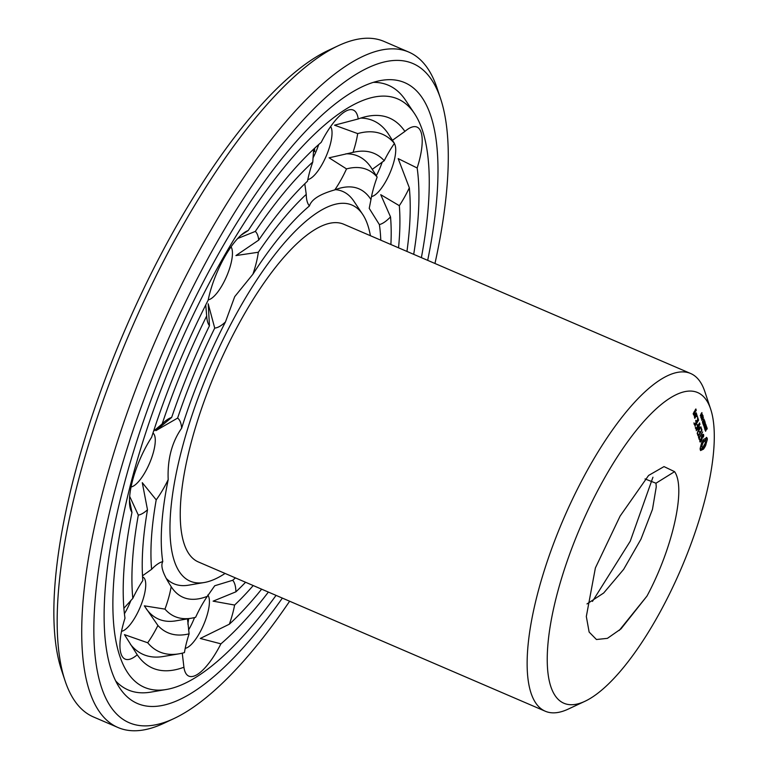 <?xml version="1.0" encoding="UTF-8"?>
<svg xmlns="http://www.w3.org/2000/svg" width="769" height="769" viewBox="0 0 769 769"><rect width="100%" height="100%" fill="white"/><g stroke="black" fill="none" stroke-linecap="round" stroke-linejoin="round"><path stroke-width="1.15" d="M225.077 573.443A204.727 65.98 -66.7 0 1 204.237 582.518A204.727 65.98 -66.7 0 1 172.246 496.774A204.727 65.98 -66.7 0 1 241.456 304.86A204.727 65.98 -66.7 0 1 362.66 214.34A204.727 65.98 -66.7 0 1 370.398 235.698M584.949 701.29L568.176 709.124A183.839 59.242 -66.7 0 1 545.308 711.238L198.402 561.966A183.839 59.242 -66.7 0 1 244.484 313.867A183.839 59.242 -66.7 0 1 343.733 224.231L690.629 373.494A183.839 59.242 -66.7 0 1 704.817 391.556L710.662 409.127A169.132 54.503 -66.7 0 1 680.825 569.416A169.132 54.503 -66.7 0 1 584.949 701.29A169.132 54.503 -66.7 0 1 548.076 642.605A169.132 54.503 -66.7 0 1 606.299 474.973A169.132 54.503 -66.7 0 1 710.662 409.127M335.419 189.645A213.551 68.816 -66.7 0 1 353.817 201.122L362.66 214.34M204.237 582.518L188.568 585.18A213.551 68.816 -66.7 0 1 166.229 578.403M545.308 711.238A183.839 59.242 -66.7 0 1 591.38 463.13A183.839 59.242 -66.7 0 1 690.629 373.494M235.439 577.904A222.376 71.661 -66.7 0 1 232.68 580.278L214.734 585.757L207.342 596.311A222.376 71.661 -66.7 0 1 171.583 587.276A222.376 71.661 -66.7 0 1 171.179 586.651C163.105 574.299 160.298 565.955 162.768 561.61A222.376 71.661 -66.7 0 1 168.19 479.635C167.334 459.41 171.823 442.262 181.647 428.189A222.376 71.661 -66.7 0 1 225.461 321.932L234.718 296.632L252.905 274.216A222.376 71.661 -66.7 0 1 309.455 205.919C311.455 199.45 319.904 194.105 334.803 189.885A222.376 71.661 -66.7 0 1 343.666 187.357A222.376 71.661 -66.7 0 1 370.966 199.546L369.226 208.38L379.367 224.586A222.376 71.661 -66.7 0 1 380.77 240.168M268.371 592.072A299.439 96.5 -66.7 0 1 220.924 643.845A52.946 17.062 -66.7 0 1 197.498 674.365A52.946 17.062 -66.7 0 1 183.926 667.29A52.946 17.062 -66.7 0 1 183.926 667.242A299.439 96.5 -66.7 0 1 137.247 654.775A52.946 17.062 -66.7 0 1 121.079 653.948A52.946 17.062 -66.7 0 1 120.243 650.276A52.946 17.062 -66.7 0 1 124.982 618.209A299.439 96.5 -66.7 0 1 131.97 512.423A52.946 17.062 -66.7 0 1 129.778 505.935A52.946 17.062 -66.7 0 1 132.518 480.731A52.946 17.062 -66.7 0 1 151.608 437.311A299.439 96.5 -66.7 0 1 208.168 300.17A52.946 17.062 -66.7 0 1 225.125 256.183A52.946 17.062 -66.7 0 1 243.927 232.872A52.946 17.062 -66.7 0 1 248.224 230.517A299.439 96.5 -66.7 0 1 321.221 142.352A52.946 17.062 -66.7 0 1 343.522 112.582A52.946 17.062 -66.7 0 1 344.647 111.832A52.946 17.062 -66.7 0 1 358.219 118.955A299.439 96.5 -66.7 0 1 368.822 116.052A299.439 96.5 -66.7 0 1 404.898 131.422L392.565 140.208M240.851 235.362L248.224 230.517M237.708 238.486L255.318 231.411A52.946 17.062 -66.7 0 1 258.72 240.091A260.902 84.081 -66.7 0 1 307.523 181.148A52.946 17.062 -66.7 0 1 312.772 162.009L313.675 149.128M252.905 274.216A52.946 17.062 -66.7 0 0 258.336 252.242L235.939 255.568L258.72 240.091M225.461 321.932A52.946 17.062 -66.7 0 1 214.724 328.084L208.197 303.813L209.466 325.748A52.946 17.062 -66.7 0 1 206.948 318.808A52.946 17.062 -66.7 0 1 206.688 315.972L205.746 304.947M231.036 246.859A29.414 9.478 -66.7 0 1 226.624 276.35A29.414 9.478 -66.7 0 1 208.236 299.833M258.336 252.242A243.254 78.39 -66.7 0 1 306.245 194.374L304.793 183.772M309.455 205.919A52.946 17.062 -66.7 0 1 306.552 198.517A52.946 17.062 -66.7 0 1 306.245 194.374M334.803 189.885A52.946 17.062 -66.7 0 0 346.521 168.901L329.084 157.818L353.029 152.368A52.946 17.062 -66.7 0 0 357.691 133.604L334.544 125.184L358.219 118.955M330.632 126.568A29.414 9.478 -66.7 0 1 326.219 156.059A29.414 9.478 -66.7 0 1 307.84 179.542M346.521 168.901A243.254 78.39 -66.7 0 1 377.156 177.081L371.062 167.479A252.078 81.235 -66.7 0 0 345.829 153.838M370.966 199.546A52.946 17.062 -66.7 0 1 377.156 177.081M404.898 131.422A52.946 17.062 -66.7 0 1 407.214 129.596A52.946 17.062 -66.7 0 1 421.066 132.249A52.946 17.062 -66.7 0 1 417.163 167.988A299.439 96.5 -66.7 0 1 413.703 254.337M379.367 224.586A52.946 17.062 -66.7 0 0 390.517 216.887L380.742 194.682L399.322 205.669A52.946 17.062 -66.7 0 0 409.329 187.809L398.169 158.606L417.163 167.988M353.029 152.368A260.902 84.081 -66.7 0 1 356.249 151.704A260.902 84.081 -66.7 0 1 384.231 160.711L372.244 169.353M384.231 160.711A52.946 17.062 -66.7 0 1 394.43 143.418L388.297 133.835A290.615 93.655 -66.7 0 0 360.68 118.09M394.314 143.582A29.414 9.478 -66.7 0 1 395.093 145.178A29.414 9.478 -66.7 0 1 389.037 175.044A29.414 9.478 -66.7 0 1 371.523 196.556M390.517 216.887A243.254 78.39 -66.7 0 1 390.892 244.523M245.561 582.258A243.254 78.39 -66.7 0 1 235.9 591.822L213.109 601.156L234.612 605.049A52.946 17.062 -66.7 0 1 229.364 624.188L200.276 638.462L220.924 643.845M232.68 580.278A52.946 17.062 -66.7 0 1 235.9 591.822M182.253 653.169L183.926 667.242M157.914 625.485A52.946 17.062 -66.7 0 1 147.706 642.778A281.79 90.809 -66.7 0 0 179.081 653.813A281.79 90.809 -66.7 0 0 184.445 652.593A52.946 17.062 -66.7 0 1 189.116 633.829A260.902 84.081 -66.7 0 1 157.914 625.485L144.322 605.837L164.979 609.115A243.254 78.39 -66.7 0 0 191.654 618.17L175.986 620.823A252.078 81.235 -66.7 0 1 146.081 608.548M187.53 618.872L189.116 633.829M191.654 618.17A243.254 78.39 -66.7 0 0 195.614 617.296A52.946 17.062 -66.7 0 1 207.342 596.311M207.774 595.033A29.414 9.478 -66.7 0 1 205.121 621.073A29.414 9.478 -66.7 0 1 188.078 647.133A29.414 9.478 -66.7 0 1 185.214 648.315M171.179 586.651A52.946 17.062 -66.7 0 1 164.979 609.115M123.886 608.269L132.816 598.388A52.946 17.062 -66.7 0 1 142.823 580.528A260.902 84.081 -66.7 0 1 147.494 509.799L142.284 482.672L156.213 499.869A243.254 78.39 -66.7 0 0 151.618 569.31A52.946 17.062 -66.7 0 1 157.222 564.35A52.946 17.062 -66.7 0 1 162.768 561.61M142.505 575.789L151.618 569.31M147.706 642.778L124.443 634.627L136.805 654.111M142.573 576.961A29.414 9.478 -66.7 0 1 142.832 577.058A29.414 9.478 -66.7 0 1 141.025 605.116A29.414 9.478 -66.7 0 1 121.531 631.301M168.19 479.635A52.946 17.062 -66.7 0 1 156.213 499.869M153.598 431.159L162.163 423.93A52.946 17.062 -66.7 0 1 166.758 419.999A52.946 17.062 -66.7 0 1 171.66 417.432A260.902 84.081 -66.7 0 1 209.466 325.748M181.647 428.189A52.946 17.062 -66.7 0 0 177.601 418.096L155.896 430.65L171.66 417.432M147.494 509.799A52.946 17.062 -66.7 0 1 138.314 515.115L129.673 496.351M131.97 512.423L129.471 500.061M152.983 433.053A29.414 9.478 -66.7 0 1 150.166 461.775A29.414 9.478 -66.7 0 1 131.066 486.95M177.601 418.096A243.254 78.39 -66.7 0 1 214.724 328.084M674.586 471.657C686.381 488.353 672.269 549.181 646.95 596.11L620.977 628.888L607.423 638.347L596.446 639.51L589.131 632.051L586.324 616.507L595.389 567.935L620.093 516.105L648.584 475.453L664.012 466.6L674.586 471.657L655.967 483.22L645.037 478.933M700.54 450.557L703.491 449.154L705.394 446.097L707.326 439.599L706.576 437.359L705.086 438.916L703.971 439.012L701.52 443.271L700.136 448.558L700.54 450.557M700.001 441.944L700.809 441.848L701.914 439.926L702.606 435.254L703.337 435.879L703.154 437.186L703.587 436.744L703.491 434.37L702.722 434.447L701.597 436.398L700.905 441.05L700.174 440.435L700.357 439.128L699.925 439.57L700.001 441.944M706.384 428.227L706.999 427.737L707.192 428.775L706.903 429.275L706.5 428.391L705.596 431.265L705.25 430.313L705.519 429.833L705.923 430.621L706.384 428.227M699.521 439.503L699.338 437.974L702.664 431.89L699.213 437.59L698.617 436.802L699.127 439.33M705.202 428.102L706.701 426.814L705.029 430.063L705.202 428.102M705.923 424.488L704.702 428.218L706.327 425.709L704.587 428.737L705.663 425.247L704.173 427.526L705.923 424.488M704.913 424.594L704.923 425.632L704.913 424.594M697.521 434.543L698.444 436.292L701.837 430.39L701.328 427.92L701.491 430.371L700.213 432.591L699.482 431.419L699.79 433.332L698.521 435.533L697.944 433.803L697.521 434.543M699.031 428.016L697.156 433.437L700.963 426.824L698.079 431.534L699.655 426.93L697.281 429.189L700.04 424.075L696.233 430.707L698.617 427.833M705.038 421.854L703.818 425.584L705.442 423.075L703.702 426.103L704.789 422.614L703.289 424.892L705.038 421.854M703.789 421.45L704.606 420.605L704.712 421.527L703.154 424.488L704.491 421.72L704.269 421.076L702.818 423.479L703.789 421.45M702.433 421.374L702.626 421.941L704.164 419.268L702.683 423.085L702.433 421.374M703.087 419.172L703.106 420.201L703.087 419.172M695.33 427.026L696.108 429.342L699.646 422.892L697.887 425.642L697.156 424.469L697.464 426.382L696.195 428.593L695.33 427.026M695.013 426.026L698.665 419.97L695.013 426.026M702.405 418.134L703.135 417.067L703.414 417.903L701.684 420.259L702.405 418.134M702.837 415.308L703.126 416.173L701.261 418.836L702.837 415.308M701.472 415.347L702.203 414.28L702.481 415.125L700.751 417.471L701.472 415.347M701.376 413.251L701.943 412.636L701.78 414.453L700.261 415.866L701.376 413.251M693.946 422.892L694.724 425.209L698.117 419.307L697.608 416.836L697.771 419.288L696.493 421.508L695.762 420.335L696.07 422.248L694.801 424.45L693.946 422.892M696.57 416.577L697.252 415.76L696.57 416.577M696.503 413.53L694.522 416.663L694.763 418.346L696.743 415.212L696.503 413.53M694.282 415.933L696.253 412.799L695.128 414.453L694.32 414.876L694.157 414.347L694.282 415.933M693.186 413.645L693.571 414.779L694.888 412.79L694.705 411.3L695.532 409.867L695.474 411.453L696.128 410.627L695.887 408.945L693.186 413.645M276.061 595.379A320.327 103.229 -66.7 0 1 166.498 689.466A320.327 103.229 -66.7 0 1 116.446 555.314A320.327 103.229 -66.7 0 1 224.74 255.039A320.327 103.229 -66.7 0 1 414.376 113.399A320.327 103.229 -66.7 0 1 421.383 257.644M255.318 231.411A281.79 90.809 -66.7 0 1 312.772 162.009M162.163 423.93A281.79 90.809 -66.7 0 1 206.688 315.972M357.691 133.604A281.79 90.809 -66.7 0 1 394.43 143.418M318.702 144.553A29.414 9.478 -66.7 0 1 312.945 158.039M409.329 187.809A281.79 90.809 -66.7 0 1 406.955 251.434M399.322 205.669A260.902 84.081 -66.7 0 1 398.544 247.81M382.241 161.98A29.414 9.478 -66.7 0 1 376.329 175.62M261.623 589.169A281.79 90.809 -66.7 0 1 229.364 624.188M253.212 585.555A260.902 84.081 -66.7 0 1 234.612 605.049M179.081 653.813L163.412 656.476A290.615 93.655 -66.7 0 1 130.403 644.297M194.547 617.574A29.414 9.478 -66.7 0 1 188.559 629.974M132.816 598.388A281.79 90.809 -66.7 0 1 138.314 515.115M130.961 600.291A29.414 9.478 -66.7 0 1 124.415 613.739M619.228 630.455L646.95 596.11M586.987 603.925L603.675 593.014L623.63 569.387L640.952 539.194L652.468 509.386L656.265 486.844L655.967 483.22M700.184 449.548L702.212 448.606L703.472 446.741M701.664 449.855L700.386 449.307M702.385 449.25L701.107 448.702M703.001 449.009L701.722 448.452M703.491 449.154L702.212 448.606M704.154 448.25L702.876 447.702M704.789 447.222L703.529 446.683M705.394 446.097L704.269 445.607M705.942 444.886L704.846 444.415M706.009 443.771L705.192 443.415M706.278 442.473L705.471 442.127M705.298 440.973L706.009 438.061M706.721 441.05L705.442 440.502M707.326 439.599L706.048 439.051M707.317 438.753L706.029 438.205M707.182 438.09L706.298 437.705M700.809 441.848L699.828 441.425M703.116 435.206L702.453 434.918M700.396 441.108L699.752 440.829M703.789 435.264L702.558 434.725M699.665 438.936L698.886 438.599M699.338 437.974L698.56 437.638M699.213 437.59L698.492 437.282M706.048 427.939L705.49 427.699M698.521 435.533L697.743 435.196M701.972 429.842L701.203 429.506M700.213 432.591L699.434 432.255M696.195 428.593L695.407 428.256M697.887 425.642L697.099 425.305M694.801 424.45L694.023 424.113M698.252 418.759L697.483 418.432M696.493 421.508L695.714 421.172M696.877 414.664L695.916 414.251M694.561 415.433L693.917 415.154M695.022 412.242L694.061 411.828M696.262 410.079L695.301 409.666M373.301 82.36A329.151 106.074 -66.7 0 1 405.542 100.191L414.376 113.399M166.498 689.466L150.83 692.129A329.151 106.074 -66.7 0 1 115.715 680.978M314.559 148.311L314.694 151.628L313.416 151.551M188.636 618.68L187.886 624.149M592.466 601.396L630.263 541.174L652.948 477.222M702.722 440.868L703.818 440.195L705.096 440.752L705.308 443.088L702.895 447.27L700.886 446.635M282.358 598.09A337.976 108.919 -66.7 0 1 119.868 688.217A337.976 108.919 -66.7 0 1 222.193 247.435A337.976 108.919 -66.7 0 1 381.405 80.399A337.976 108.919 -66.7 0 1 427.689 260.355M188.501 619.872A299.439 96.5 -66.7 0 1 187.617 620.689M702.366 447.414L700.915 446.558M702.03 447.039L701.136 445.847M701.962 446.203L702.164 445.078L701.386 444.742M702.164 445.078L702.587 443.8L701.52 443.338M702.587 443.8L703.212 442.531L702.087 442.04M703.212 442.531L703.914 441.493L702.664 440.964M703.914 441.493L704.567 440.887L703.289 440.339M704.567 440.887L705.096 440.752M705.154 429.496L705.692 427.949L704.827 429.362M703.029 417.49L701.982 420.009L703.202 418.038L702.847 417.413M702.097 414.702L701.04 417.221L702.27 415.25L701.914 414.626M701.328 414.03L700.549 415.385L701.53 414.645L701.174 413.962M695.118 417.423L696.147 414.453L695.118 417.423L694.407 417.125M693.917 413.857L694.292 412.03L693.917 413.857L693.205 413.549M289.634 601.223A358.854 115.648 -66.7 0 1 173.861 718.602A358.854 115.648 -66.7 0 1 95.635 594.101A358.854 115.648 -66.7 0 1 219.165 238.428A358.854 115.648 -66.7 0 1 440.599 98.711A358.854 115.648 -66.7 0 1 434.966 263.488M173.861 718.602L163.807 723.312A367.678 118.493 -66.7 0 1 118.07 727.541A367.678 118.493 -66.7 0 1 210.216 231.325A367.678 118.493 -66.7 0 1 408.724 52.052A367.678 118.493 -66.7 0 1 437.1 88.175L440.599 98.711M118.07 727.541L93.453 716.948A367.678 118.493 -66.7 0 1 65.077 680.825A367.678 118.493 -66.7 0 1 185.598 220.732A367.678 118.493 -66.7 0 1 338.37 45.688A367.678 118.493 -66.7 0 1 384.106 41.459L408.724 52.052M65.077 680.825L61.578 670.289A358.854 115.648 -66.7 0 1 179.206 221.232A358.854 115.648 -66.7 0 1 328.315 50.398L338.37 45.688M704.779 421.124L704.173 420.864M313.541 150.32L314.646 150.128"/></g></svg>
